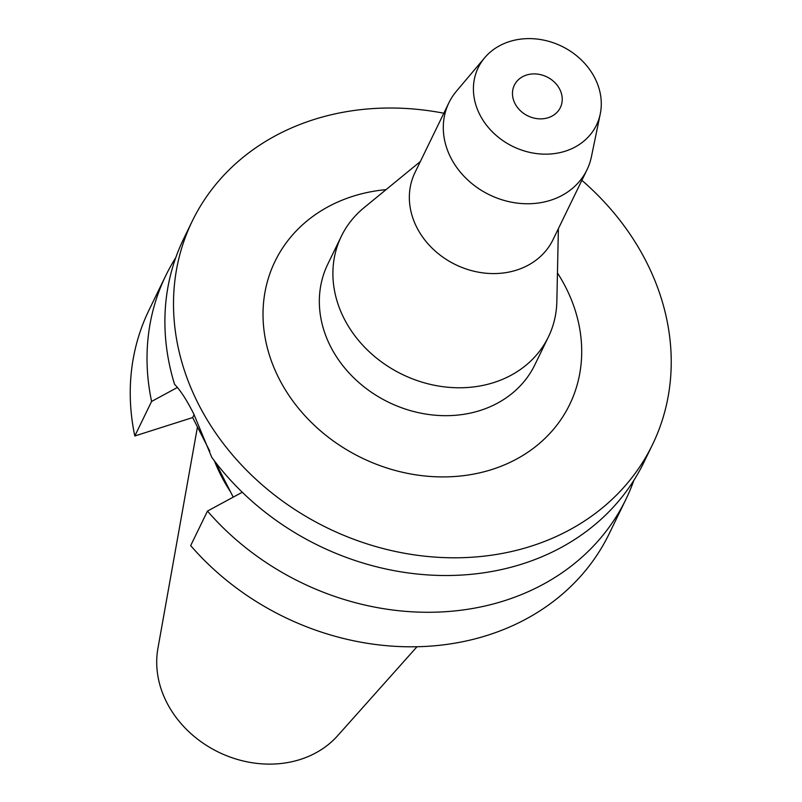 <?xml version="1.0" encoding="UTF-8"?>
<svg xmlns="http://www.w3.org/2000/svg" width="802" height="802" viewBox="0 0 802 802"><rect width="100%" height="100%" fill="white"/><g stroke="black" fill="none" stroke-linecap="round" stroke-linejoin="round"><path stroke-width="1.2" d="M526.483 75.057A25.584 21.694 25.9 0 0 514.343 85.202A25.584 21.694 25.9 0 0 520.298 110.636A25.584 21.694 25.9 0 0 548.217 117.714A25.584 21.694 25.9 0 0 560.357 107.568A25.584 21.694 25.9 0 0 554.403 82.135A25.584 21.694 25.9 0 0 526.483 75.057M565.27 151.187A65.724 55.739 -154.1 0 1 488.849 128.059A65.724 55.739 -154.1 0 1 484.699 57.734A65.724 55.739 -154.1 0 1 509.42 41.584A65.724 55.739 -154.1 0 1 575.976 55.238A65.724 55.739 -154.1 0 1 600.267 113.914A65.724 55.739 -154.1 0 1 565.27 151.187M600.267 113.914L591.415 156.761A76.741 65.082 -154.1 0 1 586.974 169.844A76.741 65.082 -154.1 0 1 550.553 200.279A76.741 65.082 -154.1 0 1 466.784 179.046A76.741 65.082 -154.1 0 1 448.93 102.736A76.741 65.082 -154.1 0 1 456.468 91.157L484.699 57.734M448.93 102.736L414.985 172.56A76.741 65.082 25.9 0 0 432.849 248.871A76.741 65.082 25.9 0 0 516.608 270.104A76.741 65.082 25.9 0 0 553.029 239.668L586.974 169.844M558.382 228.64L556.849 301.532A115.117 97.623 -154.1 0 1 548.418 336.91A115.117 97.623 -154.1 0 1 493.791 382.564A115.117 97.623 -154.1 0 1 368.148 350.715A115.117 97.623 -154.1 0 1 341.351 236.249A115.117 97.623 -154.1 0 1 363.968 207.758L420.338 161.533M341.351 236.249L327.797 264.139A115.117 97.623 25.9 0 0 354.594 378.614A115.117 97.623 25.9 0 0 480.238 410.464A115.117 97.623 25.9 0 0 534.864 364.8L548.418 336.91M386.083 189.633A163.798 138.916 25.9 0 0 352.77 196.33A163.798 138.916 25.9 0 0 279.016 378.554A163.798 138.916 25.9 0 0 491.957 469.491A163.798 138.916 25.9 0 0 557.45 272.941M581.871 180.34A255.818 216.951 -154.1 0 1 652.437 444.759A255.818 216.951 -154.1 0 1 531.044 546.212A255.818 216.951 -154.1 0 1 251.838 475.436A255.818 216.951 -154.1 0 1 192.29 221.061A255.818 216.951 -154.1 0 1 313.682 119.608A255.818 216.951 -154.1 0 1 443.827 113.232M192.29 221.061L183.678 238.775A255.818 216.951 25.9 0 0 174.585 384.348C180.47 390.343 186.856 400.208 193.753 413.942L211.778 457.351A255.818 216.951 25.9 0 0 522.443 563.926A255.818 216.951 25.9 0 0 643.826 462.463L652.437 444.759M177.463 387.436L151.598 401.441L134.816 435.977L192.66 417.561L194.094 414.614M192.66 417.561L209.743 451.075M215.367 462.112L233.212 497.14M151.598 401.441A255.818 216.951 -154.1 0 1 165.814 275.527L149.022 310.063A255.818 216.951 25.9 0 0 134.816 435.977M207.467 511.085L190.675 545.611A255.818 216.951 25.9 0 0 487.776 635.214A255.818 216.951 25.9 0 0 609.169 533.761L625.961 499.225A255.818 216.951 -154.1 0 1 504.568 600.688A255.818 216.951 -154.1 0 1 207.467 511.085L242.284 492.238M633.871 480.348A255.818 216.951 -154.1 0 1 625.961 499.225M165.814 275.527A255.818 216.951 -154.1 0 1 175.768 257.653M214.375 460.819A178.686 151.538 25.9 0 0 230.555 491.917M197.452 426.955L157.914 648.407A102.736 87.127 25.9 0 0 197.192 738.853A102.736 87.127 25.9 0 0 300.289 759.464A102.736 87.127 25.9 0 0 337.602 735.765L416.99 646.753"/></g></svg>
